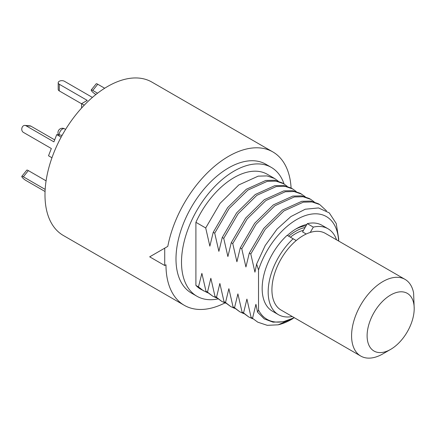 <?xml version="1.0" encoding="UTF-8"?>
<svg xmlns="http://www.w3.org/2000/svg" width="436" height="436" viewBox="0 0 436 436"><rect width="100%" height="100%" fill="white"/><g stroke="black" fill="none" stroke-linecap="round" stroke-linejoin="round"><path stroke-width="0.65" d="M164.721 265.508L149.69 256.831L164.721 248.155L164.721 265.508L165.974 264.783A88.557 51.132 120 0 0 184.314 305.325L63.329 235.473A88.557 51.132 120 0 1 44.99 194.936A88.557 51.132 -60 0 1 83.647 105.812A88.557 51.132 -60 0 1 151.886 82.088L272.871 151.935A88.557 51.132 -60 0 1 291.09 188.02M164.721 248.155L167.8 246.373A88.557 51.132 -60 0 1 211.798 168.667A88.557 51.132 -60 0 1 272.871 151.935M184.314 305.325A88.557 51.132 120 0 0 224.954 302.916M271.296 167.386A74.387 42.951 -60 0 0 213.972 187.317A74.387 42.951 -60 0 0 181.501 262.178A74.387 42.951 120 0 0 196.909 296.235L191.399 293.052A74.387 42.951 120 0 1 175.991 259A74.387 42.951 -60 0 1 208.463 184.134A74.387 42.951 -60 0 1 265.786 164.209L271.296 167.386A74.387 42.951 -60 0 1 284.065 183.97M196.909 296.235A74.387 42.951 120 0 0 217.886 298.954M195.906 222.311A66.419 38.346 -60 0 1 267.312 174.291L274.62 178.509L267.006 175.91L258.21 176.139L238.797 184.929L220.104 203.318L205.705 227.968L195.906 222.311L195.906 285.417A66.419 38.346 -60 0 0 200.892 289.33L207.645 292.779M251.071 317.266L257.796 322.188L251.071 317.266L246.912 299.091L243.555 312.928L242.051 312.062L237.898 293.88L234.535 307.723L233.037 306.851L228.878 288.676L225.521 302.513L224.017 301.647L219.864 283.471L216.501 297.308L215.003 296.442L210.844 278.261L207.487 292.104L205.983 291.237L201.884 273.372L198.467 286.899L195.906 285.417M198.467 286.899L203.694 290.948M278.146 181.082L274.62 178.509M205.705 227.968L209.858 246.149L213.22 232.312L227.619 207.656L246.313 189.268L265.72 180.477L274.522 180.248L282.136 182.848L283.64 183.714L276.026 181.12L267.224 181.343L247.817 190.134L229.123 208.528L214.719 233.178L213.22 232.312M214.719 233.178L218.877 251.354L222.235 237.516L236.639 212.866L255.333 194.472L274.74 185.681L283.536 185.458L291.15 188.052M296.18 191.497L292.654 188.924L285.04 186.325L276.244 186.548L256.831 195.339L238.138 213.733L223.739 238.383L222.235 237.516M223.739 238.383L227.892 256.559L231.254 242.721L245.653 218.071L264.347 199.677L283.76 190.886L292.556 190.663L300.17 193.262L305.195 196.701M314.214 201.906L310.688 199.334L303.075 196.734L294.278 196.963L274.871 205.754L256.172 224.142L241.773 248.793L240.269 247.926L236.912 261.769L232.753 243.588L231.254 242.721M241.773 248.793L245.926 266.974L249.288 253.136L263.687 228.48L282.381 210.092L301.794 201.301L310.59 201.072L318.204 203.672L319.708 204.539L312.094 201.944L303.293 202.168L283.885 210.959L265.192 229.352L250.793 254.003L249.288 253.136M250.793 254.003L254.946 272.178L256.63 264.058L265.186 245.55L277.04 229.118L290.905 216.556L305.26 209.22L318.536 207.939L329.267 212.877L336.249 223.537L338.679 238.808L338.679 241.059M258.526 310.056A59.334 34.259 -60 0 0 294.333 317.713L283.296 321.746L273.04 322.16L264.254 318.896L257.523 312.132L258.526 310.056L258.526 269.982L256.63 264.058M257.523 312.132L255.932 304.295L252.575 318.133M292.73 318.716L291.717 319.305A66.419 38.346 -60 0 1 278.163 324.82L294.376 317.74M257.796 322.188L267.252 325.327L278.163 324.82M338.614 241.021A59.334 34.259 120 0 0 304.426 215.896A59.334 34.259 120 0 0 258.526 269.982M287.34 235.418A48.352 27.915 -60 0 1 296.725 228.486A48.352 27.915 -60 0 1 306.879 224.404M243.555 312.928L248.782 316.977L252.733 318.809M326.504 210.828L319.708 204.539M248.782 316.977L242.051 312.062M234.535 307.723L239.762 311.773L243.719 313.604M239.762 311.773L233.037 306.851M310.688 199.334L309.189 198.467L301.576 195.868L292.774 196.096L273.367 204.887L254.673 223.276L240.269 247.926M232.753 243.588L247.158 218.937L265.851 200.549L285.258 191.758L294.06 191.529L301.674 194.129M225.521 302.513L230.748 306.568L224.017 301.647M230.748 306.568L234.699 308.399M216.501 297.308L221.728 301.363L225.679 303.189M221.728 301.363L215.003 296.442M207.487 292.104L212.708 296.153L216.665 297.984M287.161 186.286L283.64 183.714M212.714 296.153L205.983 291.237M306.11 225.739A44.81 25.871 120 0 0 295.445 229.249M288.703 236.203A44.281 25.566 -60 0 1 305.107 227.478M290.398 237.184A41.447 23.931 -60 0 1 303.494 230.273M306.214 234.018L302.551 231.903L307.315 223.646A49.595 28.634 -60 0 1 322.019 225.303L328.03 228.775A49.595 28.634 120 0 0 313.326 227.118L307.315 223.646M293.145 238.77A49.595 28.634 120 0 0 278.44 314.672L272.429 311.2A49.595 28.634 -60 0 1 287.133 235.298L296.218 240.547A44.281 25.566 -60 0 1 310.258 232.437L313.326 227.118M278.44 314.672A49.595 28.634 120 0 0 292.262 316.52M336.543 239.827A49.595 28.634 120 0 0 328.03 228.775M414.2 308.601A33.3 19.222 -60 0 1 411.044 324.019A33.3 19.222 120 0 1 390.656 349.383A33.3 19.222 120 0 1 370.262 347.563A33.3 19.222 120 0 1 370.262 320.373A33.3 19.222 -60 0 1 396.749 292.414A33.3 19.222 -60 0 1 414.2 308.601L413.601 292.938A44.281 25.566 -60 0 0 405.028 279.367A44.281 25.566 -60 0 0 355.776 315.288A44.281 25.566 120 0 0 360.752 356.059L281.095 310.072A44.281 25.566 -60 0 1 276.119 269.301A44.281 25.566 -60 0 1 296.218 240.547M310.258 232.437A44.281 25.566 -60 0 1 325.376 233.38L405.028 279.367M360.752 356.059A44.281 25.566 120 0 0 382.89 353.868L390.656 349.383M97.555 93.217L92.77 90.448A3.646 0.768 -141.2 0 0 91.217 90.001L96.203 83.794A3.646 0.768 38.8 0 1 97.757 84.246L104.684 88.241M91.217 90.001A3.646 0.768 -141.2 0 0 92.345 91.789A3.646 0.768 -141.2 0 0 95.348 94.121L95.953 94.47M21.8 176.357L26.787 170.149A3.646 0.768 38.8 0 1 28.345 170.596L23.353 176.803A3.646 0.768 -141.2 0 0 21.8 176.357A3.646 0.768 -141.2 0 0 22.928 178.144A3.646 0.768 -141.2 0 0 25.931 180.477L45.055 191.518M23.353 176.803L45.164 189.398M28.345 170.596L46.085 180.842M51.955 157.767L48.516 155.777L51.334 148.513L23.353 132.359A3.646 2.878 -84.9 0 1 21.876 128.151A3.646 2.878 -84.9 0 1 24.966 125.405A3.646 2.878 -84.9 0 1 25.931 125.71L53.911 141.864L56.729 134.604L61.138 137.144M56.729 134.604L62.152 135.296M24.966 125.405L29.959 125.846A3.646 2.878 95.1 0 1 30.923 126.157L54.685 139.874M84.252 105.18L81.608 103.654L87.244 100.4L59.269 84.246A3.646 2.109 0 0 1 58.195 82.758A3.646 2.109 0 0 1 60.451 80.813A3.646 2.109 0 0 1 64.424 81.265L92.399 97.419M81.608 103.654L81.608 108.008M81.608 103.795L59.269 90.901A3.646 2.109 180 0 1 58.195 89.407L58.195 82.758M65.602 129.416L64.61 128.843A4.425 2.556 120 0 0 62.397 129.061A4.425 2.556 -60 0 0 59.28 134.833M92.77 90.448L97.757 84.246M30.923 126.157L25.931 125.71M59.269 90.901L59.269 84.246M292.654 188.924L291.155 188.052M64.61 128.843A4.425 4.425 0 0 0 58.489 134.762"/></g></svg>
